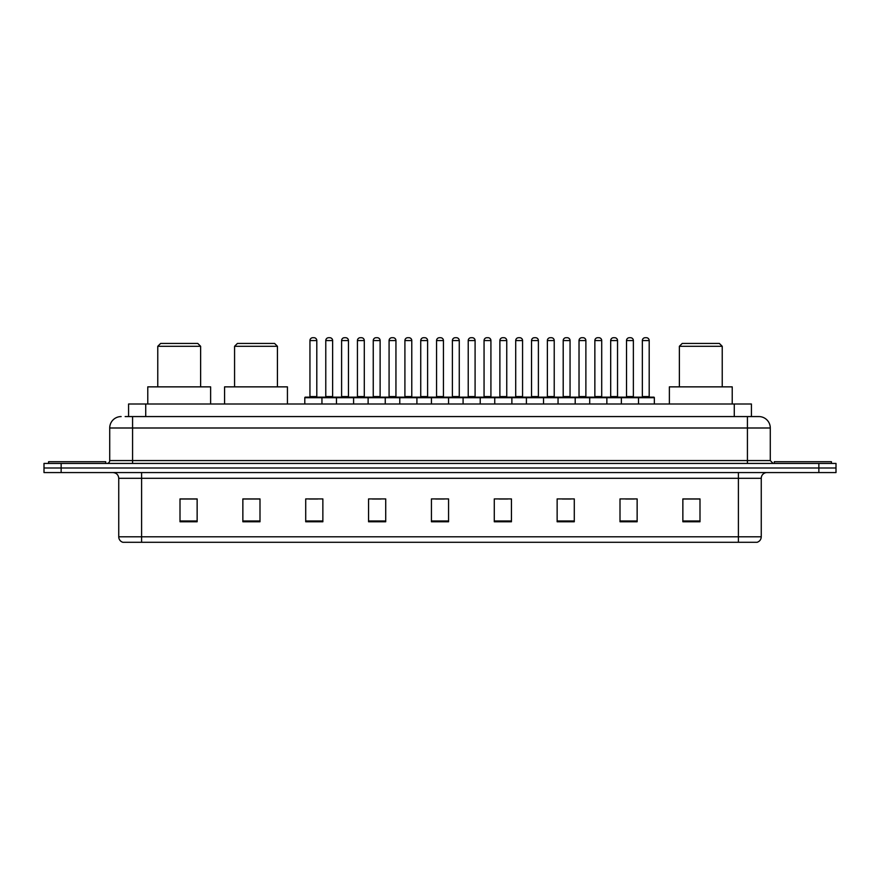 <?xml version="1.0" encoding="UTF-8"?>
<svg xmlns="http://www.w3.org/2000/svg" width="880" height="880" viewBox="0 0 880 880"><rect width="100%" height="100%" fill="white"/><g stroke="black" fill="none" stroke-linecap="round" stroke-linejoin="round"><path stroke-width="1.32" d="M125.147 416.57L132.572 416.57L125.147 416.57L128.579 416.57L128.579 403.997L751.421 403.997L751.421 416.57M121.143 416.57A11.429 11.429 0 0 0 109.714 427.999L109.714 460.57A2.86 2.86 0 0 1 106.854 463.43M770.286 427.999L132.572 427.999L132.572 416.57L758.857 416.57A11.429 11.429 0 0 1 770.286 427.999L770.286 460.57L773.146 463.43M61.138 463.43L44 463.43L44 467.995L61.138 467.995L44 467.995L44 472.571L61.138 472.571L61.138 467.995L818.862 467.995L61.138 467.995L61.138 463.43L818.862 463.43L818.862 467.995L836 467.995L818.862 467.995L818.862 472.571L61.138 472.571M836 463.43L836 467.995L836 463.43L818.862 463.43M758.681 416.57L754.853 416.57M756.855 542.289L123.145 542.289M122.859 542.289A5.709 5.709 0 0 1 118.745 536.8L141.603 536.8L141.603 542.289L738.397 542.289L738.397 536.8L761.255 536.8L761.255 478.291A5.709 5.709 0 0 1 766.975 472.571M118.745 536.8L118.745 478.291C118.404 474.815 116.501 472.912 113.025 472.571M699.996 521.774L699.996 498.916L682.858 498.916L682.858 521.774L699.996 521.774M637.142 521.774L637.142 498.916L620.004 498.916L620.004 521.774L637.142 521.774M574.288 521.774L574.288 498.916L557.139 498.916L557.139 521.774L574.288 521.774M511.434 521.774L511.434 498.916L494.285 498.916L494.285 521.774L511.434 521.774M197.142 521.774L197.142 498.916L180.004 498.916L180.004 521.774L197.142 521.774M259.996 521.774L259.996 498.916L242.858 498.916L242.858 521.774L259.996 521.774M322.861 521.774L322.861 498.916L305.712 498.916L305.712 521.774L322.861 521.774M385.715 521.774L385.715 498.916L368.566 498.916L368.566 521.774L385.715 521.774M448.569 521.774L448.569 498.916L431.431 498.916L431.431 521.774L448.569 521.774M836 472.571L836 467.995L836 472.571L818.862 472.571M738.397 542.289L756.69 542.289M562.342 499.026L570.911 499.026M625.658 499.026L634.227 499.026M372.405 499.026L380.974 499.026M309.089 499.026L317.658 499.026M499.026 499.026L507.595 499.026M435.71 499.026L444.29 499.026M259.996 499.026L242.858 499.026M197.142 499.026L180.004 499.026M699.996 499.026L682.858 499.026M105.71 463.43L105.71 461.714L48.576 461.714L48.576 463.43M157.773 346.291L200.629 346.291L197.769 343.431L160.633 343.431L157.773 346.291L157.773 386.859M200.629 346.291L200.629 386.859M210.628 403.997L210.628 386.859L147.774 386.859L147.774 403.997M234.575 346.291L277.431 346.291L274.571 343.431L237.424 343.431L234.575 346.291L234.575 386.859M277.431 346.291L277.431 386.859M287.43 403.997L287.43 386.859L224.576 386.859L224.576 403.997M679.371 346.291L722.227 346.291L719.367 343.431L682.231 343.431L679.371 346.291L679.371 386.859M722.227 346.291L722.227 386.859M732.226 403.997L732.226 386.859L669.372 386.859L669.372 403.997M831.424 463.43L831.424 461.714L774.29 461.714L774.29 463.43M637.769 397.144L653.774 397.144A0.572 0.572 0 0 1 654.346 397.716L304.799 397.716A0.572 0.572 0 0 1 305.371 397.144L321.376 397.144A0.572 0.572 0 0 1 321.948 397.716L321.948 403.997M316.8 340.571L309.947 340.571A2.86 2.86 0 0 1 312.796 337.711L313.94 337.711A2.86 2.86 0 0 1 316.8 340.571L316.8 396.572A0.572 0.572 0 0 0 317.372 397.144M309.947 340.571L309.947 396.572A0.572 0.572 0 0 1 309.375 397.144M304.799 397.716L304.799 403.997M336.457 403.997L336.457 397.716A0.572 0.572 0 0 1 337.029 397.144L353.034 397.144A0.572 0.572 0 0 1 353.595 397.716L353.595 403.997M348.458 340.571L341.605 340.571A2.86 2.86 0 0 1 344.454 337.711L345.598 337.711A2.86 2.86 0 0 1 348.458 340.571L348.458 396.572A0.572 0.572 0 0 0 349.03 397.144M341.605 340.571L341.605 396.572A0.572 0.572 0 0 1 341.033 397.144M368.115 403.997L368.115 397.716A0.572 0.572 0 0 1 368.687 397.144L384.681 397.144A0.572 0.572 0 0 1 385.253 397.716L385.253 403.997M380.116 340.571L373.252 340.571A2.86 2.86 0 0 1 376.112 337.711L377.256 337.711A2.86 2.86 0 0 1 380.116 340.571L380.116 396.572A0.572 0.572 0 0 0 380.688 397.144M373.252 340.571L373.252 396.572A0.572 0.572 0 0 1 372.691 397.144M399.773 403.997L399.773 397.716A0.572 0.572 0 0 1 400.345 397.144L416.339 397.144A0.572 0.572 0 0 1 416.911 397.716L416.911 403.997M411.774 340.571L404.91 340.571A2.86 2.86 0 0 1 407.77 337.711L408.914 337.711A2.86 2.86 0 0 1 411.774 340.571L411.774 396.572A0.572 0.572 0 0 0 412.346 397.144M404.91 340.571L404.91 396.572A0.572 0.572 0 0 1 404.338 397.144M431.431 403.997L431.431 397.716A0.572 0.572 0 0 1 432.003 397.144L447.997 397.144A0.572 0.572 0 0 1 448.569 397.716L448.569 403.997M443.432 340.571L436.568 340.571A2.86 2.86 0 0 1 439.428 337.711L440.572 337.711A2.86 2.86 0 0 1 443.432 340.571L443.432 396.572A0.572 0.572 0 0 0 444.004 397.144M436.568 340.571L436.568 396.572A0.572 0.572 0 0 1 435.996 397.144M463.089 403.997L463.089 397.716A0.572 0.572 0 0 1 463.661 397.144L479.655 397.144A0.572 0.572 0 0 1 480.227 397.716L480.227 403.997M475.09 340.571L468.226 340.571A2.86 2.86 0 0 1 471.086 337.711L472.23 337.711A2.86 2.86 0 0 1 475.09 340.571L475.09 396.572A0.572 0.572 0 0 0 475.662 397.144M468.226 340.571L468.226 396.572A0.572 0.572 0 0 1 467.654 397.144M494.747 403.997L494.747 397.716A0.572 0.572 0 0 1 495.319 397.144L511.313 397.144A0.572 0.572 0 0 1 511.885 397.716L511.885 403.997M506.748 340.571L499.884 340.571A2.86 2.86 0 0 1 502.744 337.711L503.888 337.711A2.86 2.86 0 0 1 506.748 340.571L506.748 396.572A0.572 0.572 0 0 0 507.309 397.144M499.884 340.571L499.884 396.572A0.572 0.572 0 0 1 499.312 397.144M526.405 403.997L526.405 397.716A0.572 0.572 0 0 1 526.966 397.144L542.971 397.144A0.572 0.572 0 0 1 543.543 397.716L543.543 403.997M538.395 340.571L531.542 340.571A2.86 2.86 0 0 1 534.402 337.711L535.546 337.711A2.86 2.86 0 0 1 538.395 340.571L538.395 396.572A0.572 0.572 0 0 0 538.967 397.144M531.542 340.571L531.542 396.572A0.572 0.572 0 0 1 530.97 397.144M558.052 403.997L558.052 397.716A0.572 0.572 0 0 1 558.624 397.144L574.629 397.144A0.572 0.572 0 0 1 575.201 397.716L575.201 403.997M570.053 340.571L563.2 340.571A2.86 2.86 0 0 1 566.06 337.711L567.204 337.711A2.86 2.86 0 0 1 570.053 340.571L570.053 396.572A0.572 0.572 0 0 0 570.625 397.144M563.2 340.571L563.2 396.572A0.572 0.572 0 0 1 562.628 397.144M589.71 403.997L589.71 397.716A0.572 0.572 0 0 1 590.282 397.144L606.287 397.144A0.572 0.572 0 0 1 606.859 397.716L606.859 403.997M601.711 340.571L594.858 340.571A2.86 2.86 0 0 1 597.718 337.711L598.862 337.711A2.86 2.86 0 0 1 601.711 340.571L601.711 396.572A0.572 0.572 0 0 0 602.283 397.144M594.858 340.571L594.858 396.572A0.572 0.572 0 0 1 594.286 397.144M621.368 403.997L621.368 397.716A0.572 0.572 0 0 1 621.94 397.144L637.945 397.144A0.572 0.572 0 0 1 638.517 397.716L638.517 403.997M633.369 340.571L626.516 340.571A2.86 2.86 0 0 1 629.376 337.711L630.509 337.711A2.86 2.86 0 0 1 633.369 340.571L633.369 396.572A0.572 0.572 0 0 0 633.941 397.144M626.516 340.571L626.516 396.572A0.572 0.572 0 0 1 625.944 397.144M337.205 397.144L321.2 397.144M325.776 340.571A2.86 2.86 0 0 1 328.625 337.711L329.769 337.711A2.86 2.86 0 0 1 332.629 340.571L325.776 340.571L325.776 396.572A0.572 0.572 0 0 1 325.204 397.144M332.629 340.571L332.629 396.572A0.572 0.572 0 0 0 333.201 397.144M368.852 397.144L352.858 397.144M357.434 340.571A2.86 2.86 0 0 1 360.283 337.711L361.427 337.711A2.86 2.86 0 0 1 364.287 340.571L357.434 340.571L357.434 396.572A0.572 0.572 0 0 1 356.862 397.144M364.287 340.571L364.287 396.572A0.572 0.572 0 0 0 364.859 397.144M400.51 397.144L384.516 397.144M389.081 340.571A2.86 2.86 0 0 1 391.941 337.711L393.085 337.711A2.86 2.86 0 0 1 395.945 340.571L389.081 340.571L389.081 396.572A0.572 0.572 0 0 1 388.509 397.144M395.945 340.571L395.945 396.572A0.572 0.572 0 0 0 396.517 397.144M432.168 397.144L416.174 397.144M420.739 340.571A2.86 2.86 0 0 1 423.599 337.711L424.743 337.711A2.86 2.86 0 0 1 427.603 340.571L420.739 340.571L420.739 396.572A0.572 0.572 0 0 1 420.167 397.144M427.603 340.571L427.603 396.572A0.572 0.572 0 0 0 428.175 397.144M463.826 397.144L447.832 397.144M452.397 340.571A2.86 2.86 0 0 1 455.257 337.711L456.401 337.711A2.86 2.86 0 0 1 459.261 340.571L452.397 340.571L452.397 396.572A0.572 0.572 0 0 1 451.825 397.144M459.261 340.571L459.261 396.572A0.572 0.572 0 0 0 459.833 397.144M495.484 397.144L479.49 397.144M484.055 340.571A2.86 2.86 0 0 1 486.915 337.711L488.059 337.711A2.86 2.86 0 0 1 490.919 340.571L484.055 340.571L484.055 396.572A0.572 0.572 0 0 1 483.483 397.144M490.919 340.571L490.919 396.572A0.572 0.572 0 0 0 491.491 397.144M527.142 397.144L511.148 397.144M515.713 340.571A2.86 2.86 0 0 1 518.573 337.711L519.717 337.711A2.86 2.86 0 0 1 522.566 340.571L515.713 340.571L515.713 396.572A0.572 0.572 0 0 1 515.141 397.144M522.566 340.571L522.566 396.572A0.572 0.572 0 0 0 523.138 397.144M558.8 397.144L542.795 397.144M547.371 340.571A2.86 2.86 0 0 1 550.231 337.711L551.375 337.711A2.86 2.86 0 0 1 554.224 340.571L547.371 340.571L547.371 396.572A0.572 0.572 0 0 1 546.799 397.144M554.224 340.571L554.224 396.572A0.572 0.572 0 0 0 554.796 397.144M590.458 397.144L574.453 397.144M579.029 340.571A2.86 2.86 0 0 1 581.889 337.711L583.033 337.711A2.86 2.86 0 0 1 585.882 340.571L579.029 340.571L579.029 396.572A0.572 0.572 0 0 1 578.457 397.144M585.882 340.571L585.882 396.572A0.572 0.572 0 0 0 586.454 397.144M622.116 397.144L606.111 397.144M610.687 340.571A2.86 2.86 0 0 1 613.547 337.711L614.691 337.711A2.86 2.86 0 0 1 617.54 340.571L610.687 340.571L610.687 396.572A0.572 0.572 0 0 1 610.115 397.144M617.54 340.571L617.54 396.572A0.572 0.572 0 0 0 618.112 397.144M642.345 340.571A2.86 2.86 0 0 1 645.205 337.711L646.338 337.711A2.86 2.86 0 0 1 649.198 340.571L642.345 340.571L642.345 396.572A0.572 0.572 0 0 1 641.773 397.144M649.198 340.571L649.198 396.572A0.572 0.572 0 0 0 649.77 397.144M654.346 397.716L654.346 403.997M145.728 416.57L145.728 403.997M734.272 416.57L734.272 403.997M132.572 463.43L132.572 427.999L109.714 427.999M109.714 460.57L770.286 460.57M747.428 416.57L747.428 463.43M738.397 472.571L738.397 478.291L118.745 478.291M761.255 478.291L738.397 478.291L738.397 536.8L141.603 536.8L141.603 472.571M448.569 520.982L431.431 520.982M385.715 520.982L368.566 520.982M322.861 520.982L305.712 520.982M259.996 520.982L242.858 520.982M197.142 520.982L180.004 520.982M511.434 520.982L494.285 520.982M574.288 520.982L557.139 520.982M637.142 520.982L620.004 520.982M699.996 520.982L682.858 520.982M309.947 396.572L316.8 396.572M341.605 396.572L348.458 396.572M373.252 396.572L380.116 396.572M404.91 396.572L411.774 396.572M436.568 396.572L443.432 396.572M468.226 396.572L475.09 396.572M499.884 396.572L506.748 396.572M531.542 396.572L538.395 396.572M563.2 396.572L570.053 396.572M594.858 396.572L601.711 396.572M626.516 396.572L633.369 396.572M325.776 396.572L332.629 396.572M357.434 396.572L364.287 396.572M389.081 396.572L395.945 396.572M420.739 396.572L427.603 396.572M452.397 396.572L459.261 396.572M484.055 396.572L490.919 396.572M515.713 396.572L522.566 396.572M547.371 396.572L554.224 396.572M579.029 396.572L585.882 396.572M610.687 396.572L617.54 396.572M642.345 396.572L649.198 396.572M757.141 542.289C759.726 541.365 761.101 539.539 761.255 536.8"/></g></svg>
